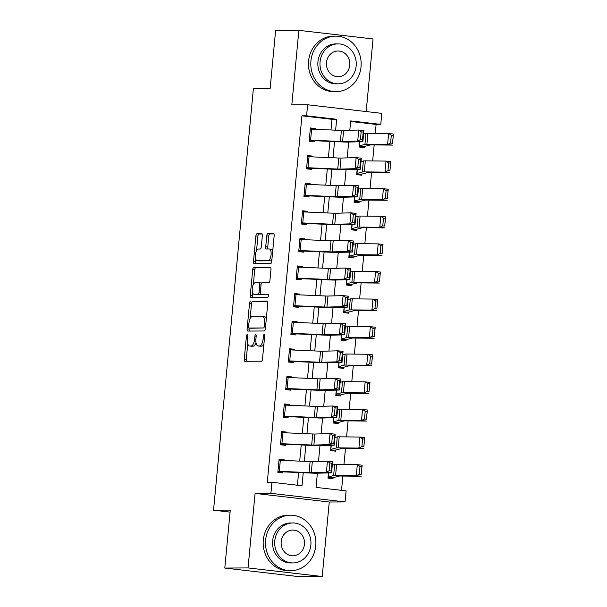 <?xml version="1.0" encoding="UTF-8"?>
<svg xmlns="http://www.w3.org/2000/svg" width="607" height="607" viewBox="0 0 607 607"><rect width="100%" height="100%" fill="white"/><g stroke="black" fill="none" stroke-linecap="round" stroke-linejoin="round"><path stroke-width="0.91" d="M247.216 334.594A1.525 0.637 -83.4 0 0 246.427 336.111L244.257 359.132A2.178 0.91 -83.4 0 0 244.917 361.294A2.178 0.91 -83.4 0 0 244.962 361.294L261.389 361.203A2.178 0.91 -83.4 0 0 262.505 359.033L264.682 336.005A1.525 0.637 -83.4 0 0 264.22 334.495A1.525 0.637 -83.4 0 0 264.189 334.495A1.525 0.637 -83.4 0 0 263.408 336.012L263.119 338.994A6.973 2.906 -83.4 0 1 259.546 345.944L258.18 345.952A6.973 2.906 -83.4 0 1 258.028 345.944A6.973 2.906 -83.4 0 1 255.911 339.032L256.192 336.058A1.525 0.637 -83.4 0 0 255.729 334.54A1.525 0.637 -83.4 0 0 255.699 334.54A1.525 0.637 -83.4 0 0 254.917 336.058L254.637 339.04A6.973 2.906 -83.4 0 1 251.063 345.99L249.689 345.998A6.973 2.906 -83.4 0 1 249.545 345.99A6.973 2.906 -83.4 0 1 247.428 339.085L247.709 336.103A1.525 0.637 -83.4 0 0 247.246 334.594A1.525 0.637 -83.4 0 0 247.216 334.594M262.33 235.903A2.178 0.91 -83.4 0 0 261.67 233.748A2.178 0.91 -83.4 0 0 261.625 233.741L257.019 233.771A2.178 0.91 -83.4 0 0 255.896 235.941L253.483 261.511A2.178 0.91 -83.4 0 0 254.143 263.673A2.178 0.91 -83.4 0 0 254.189 263.673L270.616 263.582A2.178 0.91 -83.4 0 0 271.731 261.405L274.152 235.835A2.178 0.91 -83.4 0 0 273.491 233.68A2.178 0.91 -83.4 0 0 273.446 233.672L267.877 233.71A2.178 0.91 -83.4 0 0 266.761 235.88L265.722 246.821A2.178 0.91 -83.4 0 0 266.39 248.984A2.178 0.91 -83.4 0 0 266.435 248.984L269.189 248.969A5.827 2.428 -83.4 0 1 269.318 248.976A5.827 2.428 -83.4 0 1 271.071 254.894A5.827 2.428 -83.4 0 1 268.097 260.562L257.285 260.623A5.827 2.428 -83.4 0 1 257.163 260.615A5.827 2.428 -83.4 0 1 255.403 254.697A5.827 2.428 -83.4 0 1 258.377 249.029L260.183 249.022A2.178 0.91 -83.4 0 0 261.298 246.844L262.33 235.903M330.997 129.966L331.999 119.321L301.929 115.831L306.573 115.808L307.62 104.768L381.803 113.365L380.756 124.397L350.687 120.914L349.799 130.293M224.795 568.053L248.043 567.924L322.226 576.513L298.985 576.65L224.795 568.053L230.273 510.108L213.543 510.199L253.4 88.531L270.138 88.432L275.616 30.487L298.856 30.35L291.815 104.859L307.62 104.768M322.226 576.513L329.267 502.004L255.084 493.415L248.043 567.924M255.084 493.415L270.889 493.324L271.936 482.284L302.005 485.767L303.242 472.739M301.929 115.831L267.285 482.307L271.936 482.284M250.645 301.163A2.178 0.91 -83.4 0 0 249.53 303.333L247.11 328.903A2.178 0.91 -83.4 0 0 247.77 331.065A2.178 0.91 -83.4 0 0 247.815 331.065L264.242 330.974A2.178 0.91 -83.4 0 0 265.365 328.797L267.778 303.227A2.178 0.91 -83.4 0 0 267.118 301.072A2.178 0.91 -83.4 0 0 267.072 301.064L252.649 301.398A2.178 0.91 -83.4 0 0 251.533 303.568L250.099 318.728M250.296 295.207L252.717 269.637A2.178 0.91 -83.4 0 1 253.832 267.467L270.259 267.368A2.178 0.91 -83.4 0 1 270.305 267.376A2.178 0.91 -83.4 0 1 270.965 269.531L269.933 280.48A2.178 0.91 -83.4 0 1 268.81 282.65L262.148 282.687A2.178 0.91 -83.4 0 0 261.033 284.858L260.35 292.119A2.178 0.91 -83.4 0 0 261.01 294.281A2.178 0.91 -83.4 0 0 261.056 294.281L267.99 294.243A1.525 0.637 -83.4 0 1 268.021 294.243A1.525 0.637 -83.4 0 1 268.484 295.791A1.525 0.637 -83.4 0 1 267.702 297.271L251.002 297.369A2.178 0.91 -83.4 0 1 250.957 297.369A2.178 0.91 -83.4 0 1 250.296 295.207L252.3 295.442L252.573 292.604M366.18 111.551L373.039 38.947L298.856 30.35M297.415 485.236L298.614 472.534M299.691 461.123L301.224 444.939M302.301 433.527L303.826 417.343M304.911 405.924L306.436 389.747M307.514 378.328L309.046 362.151M310.124 350.732L311.657 334.556M312.734 323.136L314.267 306.96M315.344 295.541L316.869 279.364M317.954 267.945L319.479 251.768M320.557 240.349L322.089 224.173M323.167 212.754L324.699 196.577M325.777 185.158L327.31 168.974M328.387 157.562L329.912 141.378M284.046 460.432L284.114 459.711L279.106 459.127L277.854 472.375L282.862 472.952L282.968 471.851L277.9 471.882M286.656 432.837L286.724 432.116L281.709 431.531L280.457 444.779L285.472 445.356L285.578 444.256L280.51 444.286M289.266 405.241L289.334 404.52L284.319 403.936L283.067 417.184L288.082 417.76L288.188 416.66L283.112 416.69M291.876 377.637L291.944 376.924L286.929 376.34L285.677 389.588L290.692 390.164L290.791 389.064L285.722 389.095M294.478 350.042L294.547 349.329L289.539 348.744L288.287 361.992L293.295 362.569L293.401 361.469L288.333 361.499M297.089 322.446L297.157 321.725L292.149 321.149L290.897 334.396L295.905 334.973L296.011 333.873L290.943 333.903M299.699 294.85L299.767 294.129L294.752 293.553L293.5 306.801L298.515 307.377L298.621 306.277L293.553 306.307M302.309 267.255L302.377 266.534L297.362 265.957L296.11 279.205L301.125 279.781L301.231 278.681L296.155 278.712M304.919 239.659L304.987 238.938L299.972 238.361L298.72 251.609L303.735 252.186L303.834 251.086L298.765 251.108M307.521 212.063L307.59 211.342L302.582 210.766L301.33 224.013L306.338 224.59L306.444 223.49L301.375 223.513M310.131 184.467L310.2 183.746L305.192 183.17L303.94 196.41L308.948 196.994L309.054 195.894L303.986 195.917M312.742 156.872L312.81 156.151L307.795 155.574L306.543 168.814L311.558 169.399L311.664 168.291L306.596 168.321M315.352 129.276L315.42 128.555L310.405 127.978L309.153 141.219L314.168 141.803L314.274 140.695L309.198 140.725M341.521 490.342L342.872 476.063M343.964 464.492L345.482 448.467M346.574 436.896L348.092 420.871M349.184 409.3L350.694 393.275M351.787 381.704L353.304 365.68M354.397 354.109L355.914 338.084M357.007 326.513L358.525 310.481M359.617 298.917L361.135 282.885M362.227 271.321L363.737 255.289M364.837 243.726L366.347 227.693M367.44 216.13L368.957 200.098M370.05 188.534L371.567 172.502M372.66 160.938L374.178 144.906M375.27 133.343L376.112 124.427L350.634 121.476M332.985 478.764L333.091 477.656L339.108 476.1A11.101 0.508 5.4 0 1 340.413 476.032L361.112 476.252L356.279 475.676L335.58 475.456A16.647 0.766 -174.6 0 0 333.622 475.547L328.084 477.079L328.478 472.899L327.977 478.179L332.985 478.764M335.595 451.168L335.701 450.06L341.718 448.505A11.101 0.508 5.4 0 1 343.016 448.436L363.722 448.656L358.889 448.08L338.19 447.86A16.647 0.766 -174.6 0 0 336.232 447.951L330.686 449.483L331.081 445.303L330.587 450.584L335.595 451.168M338.205 423.572L338.311 422.464L344.321 420.909A11.101 0.508 5.4 0 1 345.626 420.841L366.332 421.061L361.499 420.484L340.793 420.264A16.647 0.766 -174.6 0 0 338.843 420.355L333.296 421.888L333.691 417.707L333.19 422.988L338.205 423.572M340.815 395.976L340.922 394.869L346.931 393.306A11.101 0.508 5.4 0 1 348.236 393.245L368.935 393.465L364.109 392.888L343.403 392.668A16.647 0.766 -174.6 0 0 341.445 392.759L335.906 394.292L336.301 390.111L335.8 395.392L340.815 395.976M343.425 368.381L343.524 367.273L349.541 365.71A11.101 0.508 5.4 0 1 350.846 365.649L371.545 365.869L366.711 365.293L346.013 365.073A16.647 0.766 -174.6 0 0 344.055 365.164L338.516 366.696L338.911 362.516L338.41 367.796L343.425 368.381M346.028 340.785L346.134 339.677L352.151 338.114A11.101 0.508 5.4 0 1 353.456 338.053L374.155 338.274L369.322 337.697L348.623 337.477A16.647 0.766 -174.6 0 0 346.665 337.568L341.126 339.101L341.521 334.92L341.02 340.201L346.028 340.785M348.638 313.189L348.744 312.081L354.761 310.518A11.101 0.508 5.4 0 1 356.059 310.458L376.765 310.678L371.932 310.101L351.233 309.881A16.647 0.766 -174.6 0 0 349.275 309.972L343.729 311.497L344.123 307.324L343.63 312.605L348.638 313.189M351.248 285.586L351.354 284.486L357.364 282.923A11.101 0.508 5.4 0 1 358.669 282.862L379.375 283.082L374.542 282.505L353.835 282.285A16.647 0.766 -174.6 0 0 351.885 282.376L346.339 283.901L346.734 279.728L346.233 285.009L351.248 285.586M353.858 257.99L353.964 256.89L359.974 255.327A11.101 0.508 5.4 0 1 361.279 255.266L381.978 255.486L377.152 254.902L356.446 254.682A16.647 0.766 -174.6 0 0 354.488 254.781L348.949 256.306L349.344 252.133L348.843 257.414L353.858 257.99M356.468 230.394L356.567 229.294L362.584 227.731A11.101 0.508 5.4 0 1 363.889 227.671L384.588 227.891L379.754 227.306L359.056 227.086A16.647 0.766 -174.6 0 0 357.098 227.185L351.559 228.71L351.954 224.537L351.453 229.818L356.468 230.394M359.071 202.799L359.177 201.699L365.194 200.135A11.101 0.508 5.4 0 1 366.499 200.075L387.198 200.295L382.364 199.711L361.666 199.491A16.647 0.766 -174.6 0 0 359.708 199.589L354.169 201.114L354.564 196.941L354.063 202.222L359.071 202.799M361.681 175.203L361.787 174.103L367.804 172.54A11.101 0.508 5.4 0 1 369.102 172.479L389.808 172.699L384.975 172.115L364.276 171.895A16.647 0.766 -174.6 0 0 362.318 171.993L356.772 173.519L357.166 169.345L356.673 174.626L361.681 175.203M364.291 147.607L364.397 146.507L370.407 144.944A11.101 0.508 5.4 0 1 371.712 144.883L392.418 145.103L387.585 144.519L366.878 144.299A16.647 0.766 -174.6 0 0 364.928 144.398L359.382 145.923L359.776 141.75L359.276 147.031L364.291 147.607M213.543 510.199L230.083 512.118M376.112 124.427L380.756 124.397M317.385 473.21L316.042 487.391L346.119 490.873L345.072 501.913L270.889 493.324M329.267 502.004L345.072 501.913M335.618 130.171L336.65 119.291L306.573 115.808M304.319 461.32L305.845 445.143M306.93 433.724L308.455 417.548M309.532 406.129L311.065 389.952M312.142 378.533L313.675 362.356M314.752 350.937L316.285 334.76M317.362 323.341L318.887 307.165M319.972 295.746L321.498 279.569M322.575 268.15L324.108 251.973M325.185 240.554L326.718 224.37M327.795 212.958L329.328 196.774M330.405 185.363L331.93 169.178M333.015 157.767L334.54 141.583M348.684 142.061L347.189 157.888M346.073 169.656L344.579 185.484M343.471 197.252L341.969 213.08M340.861 224.848L339.366 240.675M338.251 252.444L336.756 268.279M335.641 280.039L334.146 295.875M333.031 307.635L331.536 323.47M330.428 335.231L328.926 351.066M327.818 362.827L326.323 378.662M325.208 390.422L323.713 406.258M322.598 418.018L321.103 433.853M319.988 445.614L318.493 461.449M331.999 119.321L336.65 119.291M284.114 459.711L279.045 459.742M286.724 432.116L281.656 432.146M289.334 404.52L284.266 404.543M291.944 376.924L286.868 376.947M294.547 349.329L289.478 349.351M297.157 321.725L292.088 321.756M299.767 294.129L294.699 294.16M302.377 266.534L297.309 266.564M304.987 238.938L299.911 238.968M307.59 211.342L302.521 211.373M310.2 183.746L305.131 183.777M312.81 156.151L307.741 156.181M315.42 128.555L310.352 128.585M251.404 346.202A6.973 2.906 -83.4 0 0 251.548 346.225A6.973 2.906 -83.4 0 0 251.693 346.233L249.689 345.998M255.987 342.553A6.973 2.906 -83.4 0 1 253.066 346.225L251.693 346.233M259.895 346.149A6.973 2.906 -83.4 0 0 260.039 346.172A6.973 2.906 -83.4 0 0 260.183 346.187L258.18 345.952M263.939 343.873A6.973 2.906 -83.4 0 1 261.549 346.172L260.183 346.187M247.739 343.721L246.26 359.367A2.178 0.91 -83.4 0 0 246.571 361.286M267.467 301.307L252.649 301.398M249.219 328.046L249.113 329.138A2.178 0.91 -83.4 0 0 249.424 331.058M248.612 326.513A1.525 0.637 -83.4 0 0 249.075 328.023A1.525 0.637 -83.4 0 0 249.113 328.03L263.529 327.947A1.525 0.637 -83.4 0 0 264.311 326.422L264.606 323.281A6.973 2.906 -83.4 0 0 262.49 316.368A6.973 2.906 -83.4 0 0 262.345 316.361L252.489 316.422A6.973 2.906 -83.4 0 0 248.908 323.372L248.612 326.513M251.048 328.25A1.525 0.637 -83.4 0 0 251.086 328.258A1.525 0.637 -83.4 0 0 251.116 328.258L249.113 328.03M263.529 327.947L251.116 328.258M266.298 318.88A6.973 2.906 -83.4 0 0 264.493 316.604A6.973 2.906 -83.4 0 0 264.349 316.596M253.339 284.455L254.72 269.872L252.717 269.637M270.654 267.611L255.835 267.695A2.178 0.91 -83.4 0 0 254.72 269.872M262.968 294.501A2.178 0.91 -83.4 0 0 263.013 294.509A2.178 0.91 -83.4 0 0 263.059 294.509L268.317 294.478M255.236 282.725A5.827 2.428 -83.4 0 0 252.262 288.393A5.827 2.428 -83.4 0 0 254.022 294.312A5.827 2.428 -83.4 0 0 254.143 294.319L257.952 294.296A2.178 0.91 -83.4 0 0 259.068 292.126L259.758 284.865A2.178 0.91 -83.4 0 0 259.098 282.71A2.178 0.91 -83.4 0 0 259.052 282.703L255.236 282.725M255.904 294.524A5.827 2.428 -83.4 0 0 256.025 294.547A5.827 2.428 -83.4 0 0 256.146 294.554L254.143 294.319M260.615 293.978A2.178 0.91 -83.4 0 1 259.955 294.532L256.146 294.554M261.496 283.241A2.178 0.91 -83.4 0 0 261.101 282.938A2.178 0.91 -83.4 0 0 261.056 282.938L259.143 282.718M252.3 295.442A2.178 0.91 -83.4 0 0 252.611 297.362M259.045 260.828A5.827 2.428 -83.4 0 0 259.166 260.851A5.827 2.428 -83.4 0 0 259.288 260.858L257.285 260.623M271.944 259.166A5.827 2.428 -83.4 0 1 270.1 260.79L259.288 260.858M272.733 250.805A5.827 2.428 -83.4 0 0 271.321 249.204A5.827 2.428 -83.4 0 0 271.2 249.204M273.84 233.915L269.88 233.938A2.178 0.91 -83.4 0 0 268.764 236.108L267.733 247.057A2.178 0.91 -83.4 0 0 268.036 248.976M255.744 259.014L255.486 261.746A2.178 0.91 -83.4 0 0 255.797 263.666M262.019 233.983L259.022 233.999A2.178 0.91 -83.4 0 0 257.907 236.176L256.533 250.653M328.023 477.686L333.091 477.656M359.283 474.211L361.211 474.439L361.939 466.715L360.012 466.479L359.283 474.211L356.279 475.676L357.326 464.636L336.619 464.416A16.647 0.766 -174.6 0 0 334.662 464.507L332.287 465.182M360.012 466.479L357.326 464.636L362.151 465.22L361.211 474.439M362.151 465.22L361.939 466.715M280.335 460.265L279.296 471.305L277.953 471.267L279 460.235L310.109 461.578A11.101 0.508 -174.6 0 0 312.332 461.623L327.446 461.199L332.613 461.775L331.566 472.815L316.452 473.24A16.647 0.766 5.4 0 1 313.121 473.172L282.968 471.851M331.194 470.956L331.566 472.815L326.399 472.231L327.446 461.199L329.851 462.997L329.123 470.721L331.194 470.956L331.923 463.224L329.851 462.997M279.296 471.305L309.069 472.618A11.101 0.508 -174.6 0 0 311.285 472.663L326.399 472.231L329.123 470.721M331.923 463.224L332.613 461.775M330.633 450.091L335.701 450.06M361.886 446.615L363.821 446.843L364.549 439.119L362.622 438.884L361.886 446.615L358.889 448.08L359.928 437.04L339.23 436.82A16.647 0.766 -174.6 0 0 337.272 436.911L334.897 437.586M362.622 438.884L359.928 437.04L364.761 437.617L363.821 446.843M364.761 437.617L364.549 439.119M333.243 422.495L338.311 422.464M364.496 419.012L366.431 419.247L367.159 411.523L365.224 411.288L364.496 419.012L361.499 420.484L362.538 409.444L341.84 409.224A16.647 0.766 -174.6 0 0 339.882 409.315L337.507 409.991M365.224 411.288L362.538 409.444L367.372 410.021L366.431 419.247M367.372 410.021L367.159 411.523M335.846 394.899L340.922 394.869M367.106 391.416L369.041 391.652L369.769 383.928L367.834 383.692L367.106 391.416L364.109 392.888L365.148 381.849L344.45 381.628A16.647 0.766 -174.6 0 0 342.492 381.72L340.117 382.395M367.834 383.692L365.148 381.849L369.982 382.425L369.041 391.652M369.982 382.425L369.769 383.928M282.945 432.67L281.898 443.709L280.563 443.671L281.61 432.639L312.719 433.982A11.101 0.508 -174.6 0 0 314.934 434.028L330.056 433.595L335.223 434.18L334.176 445.219L319.062 445.644A16.647 0.766 5.4 0 1 315.731 445.576L285.578 444.256M333.797 443.36L334.176 445.219L329.009 444.635L330.056 433.595L332.461 435.401L331.733 443.125L333.797 443.36L334.533 435.629L332.461 435.401M281.898 443.709L311.672 445.022A11.101 0.508 -174.6 0 0 313.895 445.068L329.009 444.635L331.733 443.125M334.533 435.629L335.223 434.18M285.556 405.074L284.508 416.114L283.173 416.076L284.213 405.044L315.329 406.387A11.101 0.508 -174.6 0 0 317.544 406.432L332.659 406L337.826 406.584L336.786 417.616L321.672 418.048A16.647 0.766 5.4 0 1 318.341 417.98L288.188 416.66M336.407 415.765L336.786 417.616L331.619 417.039L332.659 406L335.072 407.805L334.343 415.529L336.407 415.765L337.135 408.033L335.072 407.805M284.508 416.114L314.282 417.426A11.101 0.508 -174.6 0 0 316.505 417.472L331.619 417.039L334.343 415.529M337.135 408.033L337.826 406.584M288.158 377.478L287.119 388.518L285.783 388.48L286.823 377.448L317.939 378.791A11.101 0.508 -174.6 0 0 320.155 378.836L335.269 378.404L340.436 378.988L339.396 390.02L324.282 390.453A16.647 0.766 5.4 0 1 320.951 390.384L290.791 389.064M339.017 388.169L339.396 390.02L334.229 389.444L335.269 378.404L337.682 380.21L336.953 387.934L339.017 388.169L339.745 380.437L337.682 380.21M287.119 388.518L316.892 389.831A11.101 0.508 -174.6 0 0 319.115 389.869L334.229 389.444L336.953 387.934M339.745 380.437L340.436 378.988M338.456 367.303L343.524 367.273M369.716 363.821L371.643 364.056L372.379 356.332L370.445 356.097L369.716 363.821L366.711 365.293L367.759 354.253L347.06 354.033A16.647 0.766 -174.6 0 0 345.102 354.124L342.72 354.799M370.445 356.097L367.759 354.253L372.592 354.829L371.643 364.056M372.592 354.829L372.379 356.332M290.768 349.882L289.729 360.922L288.393 360.884L289.433 349.844L320.542 351.195A11.101 0.508 -174.6 0 0 322.765 351.241L337.879 350.808L343.046 351.392L341.999 362.425L326.885 362.857A16.647 0.766 5.4 0 1 323.561 362.789L293.401 361.469M341.627 360.573L341.999 362.425L336.832 361.848L337.879 350.808L340.292 352.614L339.556 360.338L341.627 360.573L342.356 352.842L340.292 352.614M289.729 360.922L319.502 362.235A11.101 0.508 -174.6 0 0 321.718 362.273L336.832 361.848L339.556 360.338M342.356 352.842L343.046 351.392M265.623 540.048A27.747 25.198 89.7 0 0 290.844 570.701A27.747 25.198 89.7 0 0 315.746 545.852A27.747 25.198 89.7 0 0 290.525 515.206A27.747 25.198 89.7 0 0 265.623 540.048M290.525 515.206L288.204 515.214A27.747 25.198 89.7 0 0 263.301 540.063A27.747 25.198 89.7 0 0 288.522 570.709L290.844 570.701M292.938 562.917L290.806 562.932A19.978 18.142 -90.3 0 1 272.642 540.86A19.978 18.142 -90.3 0 1 290.571 522.976L292.711 522.961A19.978 18.142 89.7 0 0 274.781 540.845A19.978 18.142 89.7 0 0 292.938 562.917A19.978 18.142 89.7 0 0 310.867 545.033A19.978 18.142 89.7 0 0 292.711 522.961M304.456 544.289A12.876 11.692 89.7 0 0 292.749 530.063A12.876 11.692 89.7 0 0 281.2 541.588A12.876 11.692 89.7 0 0 292.9 555.815A12.876 11.692 89.7 0 0 304.456 544.289M310.913 60.981A27.747 25.198 89.7 0 0 336.134 91.634A27.747 25.198 89.7 0 0 361.036 66.785A27.747 25.198 89.7 0 0 335.815 36.132A27.747 25.198 89.7 0 0 310.913 60.981M335.815 36.132L333.486 36.147A27.747 25.198 89.7 0 0 308.584 60.996A27.747 25.198 89.7 0 0 333.804 91.642L336.134 91.634M338.228 83.849L336.088 83.865A19.978 18.142 -90.3 0 1 317.931 61.793A19.978 18.142 -90.3 0 1 335.861 43.901L337.993 43.894A19.978 18.142 89.7 0 0 320.064 61.777A19.978 18.142 89.7 0 0 338.228 83.849A19.978 18.142 89.7 0 0 356.157 65.958A19.978 18.142 89.7 0 0 337.993 43.894M349.738 65.215A12.876 11.692 89.7 0 0 338.038 50.996A12.876 11.692 89.7 0 0 326.483 62.521A12.876 11.692 89.7 0 0 338.182 76.748A12.876 11.692 89.7 0 0 349.738 65.215M341.066 339.708L346.134 339.677M372.326 336.225L374.253 336.46L374.982 328.736L373.055 328.501L372.326 336.225L369.322 337.697L370.369 326.657L349.662 326.437A16.647 0.766 -174.6 0 0 347.705 326.528L345.33 327.203M373.055 328.501L370.369 326.657L375.202 327.234L374.253 336.46M375.202 327.234L374.982 328.736M343.676 312.112L348.744 312.081M374.929 308.629L376.864 308.864L377.592 301.133L375.665 300.905L374.929 308.629L371.932 310.101L372.979 299.061L352.272 298.841A16.647 0.766 -174.6 0 0 350.315 298.932L347.94 299.608M375.665 300.905L372.979 299.061L377.804 299.638L376.864 308.864M377.804 299.638L377.592 301.133M346.286 284.516L351.354 284.486M377.539 281.033L379.474 281.269L380.202 273.537L378.267 273.309L377.539 281.033L374.542 282.505L375.581 271.466L354.883 271.246A16.647 0.766 -174.6 0 0 352.925 271.337L350.55 272.012M378.267 273.309L375.581 271.466L380.414 272.042L379.474 281.269M380.414 272.042L380.202 273.537M348.888 256.92L353.964 256.89M380.149 253.438L382.084 253.673L382.812 245.941L380.877 245.714L380.149 253.438L377.152 254.902L378.191 243.87L357.493 243.65A16.647 0.766 -174.6 0 0 355.535 243.741L353.16 244.416M380.877 245.714L378.191 243.87L383.025 244.446L382.084 253.673M383.025 244.446L382.812 245.941M351.499 229.325L356.567 229.294M382.759 225.842L384.686 226.077L385.422 218.345L383.487 218.118L382.759 225.842L379.754 227.306L380.801 216.274L360.103 216.054A16.647 0.766 -174.6 0 0 358.145 216.145L355.763 216.82M383.487 218.118L380.801 216.274L385.635 216.851L384.686 226.077M385.635 216.851L385.422 218.345M293.378 322.287L292.339 333.326L290.996 333.289L292.043 322.249L323.152 323.599A11.101 0.508 -174.6 0 0 325.375 323.645L340.489 323.212L345.656 323.797L344.609 334.829L329.495 335.261A16.647 0.766 5.4 0 1 326.164 335.193L296.011 333.873M344.237 332.97L344.609 334.829L339.442 334.252L340.489 323.212L342.894 325.018L342.166 332.742L344.237 332.97L344.966 325.246L342.894 325.018M292.339 333.326L322.112 334.639A11.101 0.508 -174.6 0 0 324.328 334.677L339.442 334.252L342.166 332.742M344.966 325.246L345.656 323.797M295.988 294.691L294.941 305.731L293.606 305.693L294.653 294.653L325.762 296.004A11.101 0.508 -174.6 0 0 327.977 296.049L343.099 295.617L348.266 296.193L347.219 307.233L332.105 307.666A16.647 0.766 5.4 0 1 328.774 307.597L298.621 306.277M346.84 305.374L347.219 307.233L342.052 306.656L343.099 295.617L345.504 297.422L344.776 305.146L346.84 305.374L347.576 297.65L345.504 297.422M294.941 305.731L324.715 307.043A11.101 0.508 -174.6 0 0 326.938 307.081L342.052 306.656L344.776 305.146M347.576 297.65L348.266 296.193M298.598 267.095L297.551 278.135L296.216 278.097L297.255 267.057L328.372 268.408A11.101 0.508 -174.6 0 0 330.587 268.446L345.702 268.021L350.869 268.598L349.829 279.637L334.715 280.062A16.647 0.766 5.4 0 1 331.384 280.002L301.231 278.681M349.45 277.778L349.829 279.637L344.662 279.061L345.702 268.021L348.115 269.827L347.386 277.551L349.45 277.778L350.178 270.054L348.115 269.827M297.551 278.135L327.325 279.448A11.101 0.508 -174.6 0 0 329.548 279.486L344.662 279.061L347.386 277.551M350.178 270.054L350.869 268.598M301.201 239.499L300.162 250.539L298.826 250.501L299.866 239.462L330.982 240.812A11.101 0.508 -174.6 0 0 333.197 240.85L348.312 240.425L353.479 241.002L352.439 252.042L337.325 252.466A16.647 0.766 5.4 0 1 333.994 252.406L303.834 251.086M352.06 250.183L352.439 252.042L347.272 251.465L348.312 240.425L350.725 242.223L349.996 249.955L352.06 250.183L352.788 242.459L350.725 242.223M300.162 250.539L329.935 251.852A11.101 0.508 -174.6 0 0 332.158 251.89L347.272 251.465L349.996 249.955M352.788 242.459L353.479 241.002M303.811 211.904L302.772 222.936L301.436 222.906L302.476 211.866L333.584 213.216A11.101 0.508 -174.6 0 0 335.808 213.254L350.922 212.829L356.089 213.406L355.042 224.446L339.928 224.871A16.647 0.766 5.4 0 1 336.604 224.81L306.444 223.49M354.67 222.587L355.042 224.446L349.875 223.869L350.922 212.829L353.335 214.628L352.599 222.359L354.67 222.587L355.399 214.863L353.335 214.628M302.772 222.936L332.545 224.256A11.101 0.508 -174.6 0 0 334.76 224.294L349.875 223.869L352.599 222.359M355.399 214.863L356.089 213.406M354.109 201.729L359.177 201.699M385.369 198.246L387.296 198.481L388.032 190.75L386.098 190.522L385.369 198.246L382.364 199.711L383.412 188.678L362.705 188.458A16.647 0.766 -174.6 0 0 360.755 188.549L358.373 189.225M386.098 190.522L383.412 188.678L388.245 189.255L387.296 198.481M388.245 189.255L388.032 190.75M306.421 184.308L305.382 195.34L304.039 195.31L305.086 184.27L336.195 185.621A11.101 0.508 -174.6 0 0 338.418 185.659L353.532 185.234L358.699 185.81L357.652 196.85L342.538 197.275A16.647 0.766 5.4 0 1 339.207 197.214L309.054 195.894M357.28 194.991L357.652 196.85L352.485 196.273L353.532 185.234L355.937 187.032L355.209 194.764L357.28 194.991L358.009 187.267L355.937 187.032M305.382 195.34L335.155 196.653A11.101 0.508 -174.6 0 0 337.371 196.698L352.485 196.273L355.209 194.764M358.009 187.267L358.699 185.81M356.719 174.133L361.787 174.103M387.972 170.65L389.906 170.886L390.635 163.154L388.708 162.926L387.972 170.65L384.975 172.115L386.022 161.083L365.315 160.855A16.647 0.766 -174.6 0 0 363.358 160.954L360.983 161.629M388.708 162.926L386.022 161.083L390.847 161.659L389.906 170.886M390.847 161.659L390.635 163.154M309.031 156.712L307.984 167.744L306.649 167.714L307.696 156.674L338.805 158.025A11.101 0.508 -174.6 0 0 341.02 158.063L356.142 157.638L361.309 158.215L360.262 169.254L345.148 169.679A16.647 0.766 5.4 0 1 341.817 169.619L311.664 168.291M359.883 167.395L360.262 169.254L355.095 168.678L356.142 157.638L358.547 159.436L357.819 167.168L359.883 167.395L360.619 159.671L358.547 159.436M307.984 167.744L337.758 169.057A11.101 0.508 -174.6 0 0 339.981 169.103L355.095 168.678L357.819 167.168M360.619 159.671L361.309 158.215M359.329 146.537L364.397 146.507M390.582 143.055L392.517 143.29L393.245 135.558L391.31 135.331L390.582 143.055L387.585 144.519L388.624 133.479L367.925 133.259A16.647 0.766 -174.6 0 0 365.968 133.358L363.593 134.033M391.31 135.331L388.624 133.479L393.457 134.064L392.517 143.29M393.457 134.064L393.245 135.558M311.641 129.109L310.594 140.149L309.259 140.118L310.298 129.079L341.415 130.429A11.101 0.508 -174.6 0 0 343.63 130.467L358.745 130.042L363.912 130.619L362.872 141.659L347.758 142.084A16.647 0.766 5.4 0 1 344.427 142.023L314.274 140.695M362.493 139.8L362.872 141.659L357.705 141.082L358.745 130.042L361.157 131.84L360.429 139.572L362.493 139.8L363.229 132.076L361.157 131.84M310.594 140.149L340.368 141.461A11.101 0.508 -174.6 0 0 342.591 141.507L357.705 141.082L360.429 139.572M363.229 132.076L363.912 130.619M247.694 336.255L246.427 336.111M264.667 336.157L263.408 336.012M256.177 336.21L254.917 336.058M253.066 346.225L251.063 345.99M255.896 339.184L254.637 339.04M261.549 346.172L259.546 345.944M264.386 339.138L263.119 338.994M246.26 359.367L244.257 359.132M249.113 329.138L247.11 328.903M251.533 303.568L249.53 303.333M265.57 326.574L264.311 326.422M265.874 323.425L264.606 323.281M255.835 267.695L253.832 267.467M263.059 294.509L261.056 294.281M259.955 294.532L257.952 294.296M260.335 292.271L259.068 292.126M261.018 285.009L259.758 284.865M270.1 260.79L268.097 260.562M267.733 247.057L265.722 246.821M268.764 236.108L266.761 235.88M269.88 233.938L267.877 233.71M255.486 261.746L253.483 261.511M257.907 236.176L255.896 235.941M259.022 233.999L257.019 233.771M335.58 475.456L336.619 464.416M333.622 475.547L334.662 464.507M328.266 477.064L328.66 472.891M310.109 461.578L309.069 472.618M312.332 461.623L311.285 472.663M338.19 447.86L339.23 436.82M336.232 447.951L337.272 436.911M330.876 449.468L331.27 445.295M340.793 420.264L341.84 409.224M338.843 420.355L339.882 409.315M333.486 421.873L333.88 417.699M343.403 392.668L344.45 381.628M341.445 392.759L342.492 381.72M336.096 394.277L336.49 390.104M312.719 433.982L311.672 445.022M314.934 434.028L313.895 445.068M315.329 406.387L314.282 417.426M317.544 406.432L316.505 417.472M317.939 378.791L316.892 389.831M320.155 378.836L319.115 389.869M346.013 365.073L347.06 354.033M344.055 365.164L345.102 354.124M338.706 366.681L339.101 362.508M320.542 351.195L319.502 362.235M322.765 351.241L321.718 362.273M348.623 337.477L349.662 326.437M346.665 337.568L347.705 326.528M341.309 339.085L341.703 334.912M351.233 309.881L352.272 298.841M349.275 309.972L350.315 298.932M343.919 311.49L344.313 307.317M353.835 282.285L354.883 271.246M351.885 282.376L352.925 271.337M346.529 283.894L346.923 279.721M356.446 254.682L357.493 243.65M354.488 254.781L355.535 243.741M349.139 256.298L349.533 252.125M359.056 227.086L360.103 216.054M357.098 227.185L358.145 216.145M351.749 228.702L352.143 224.529M323.152 323.599L322.112 334.639M325.375 323.645L324.328 334.677M325.762 296.004L324.715 307.043M327.977 296.049L326.938 307.081M328.372 268.408L327.325 279.448M330.587 268.446L329.548 279.486M330.982 240.812L329.935 251.852M333.197 240.85L332.158 251.89M333.584 213.216L332.545 224.256M335.808 213.254L334.76 224.294M361.666 199.491L362.705 188.458M359.708 199.589L360.755 188.549M354.351 201.107L354.746 196.934M336.195 185.621L335.155 196.653M338.418 185.659L337.371 196.698M364.276 171.895L365.315 160.855M362.318 171.993L363.358 160.954M356.962 173.511L357.356 169.338M338.805 158.025L337.758 169.057M341.02 158.063L339.981 169.103M366.878 144.299L367.925 133.259M364.928 144.398L365.968 133.358M359.572 145.915L359.966 141.742M341.415 130.429L340.368 141.461M343.63 130.467L342.591 141.507M251.548 346.225L249.545 345.99M260.039 346.172L258.028 345.944M251.086 328.258L249.075 328.023M264.493 316.604L262.49 316.368M263.013 294.509L261.01 294.281M256.025 294.547L254.022 294.312M261.101 282.938L259.098 282.71M259.166 260.851L257.163 260.615M271.321 249.204L269.318 248.976"/></g></svg>
